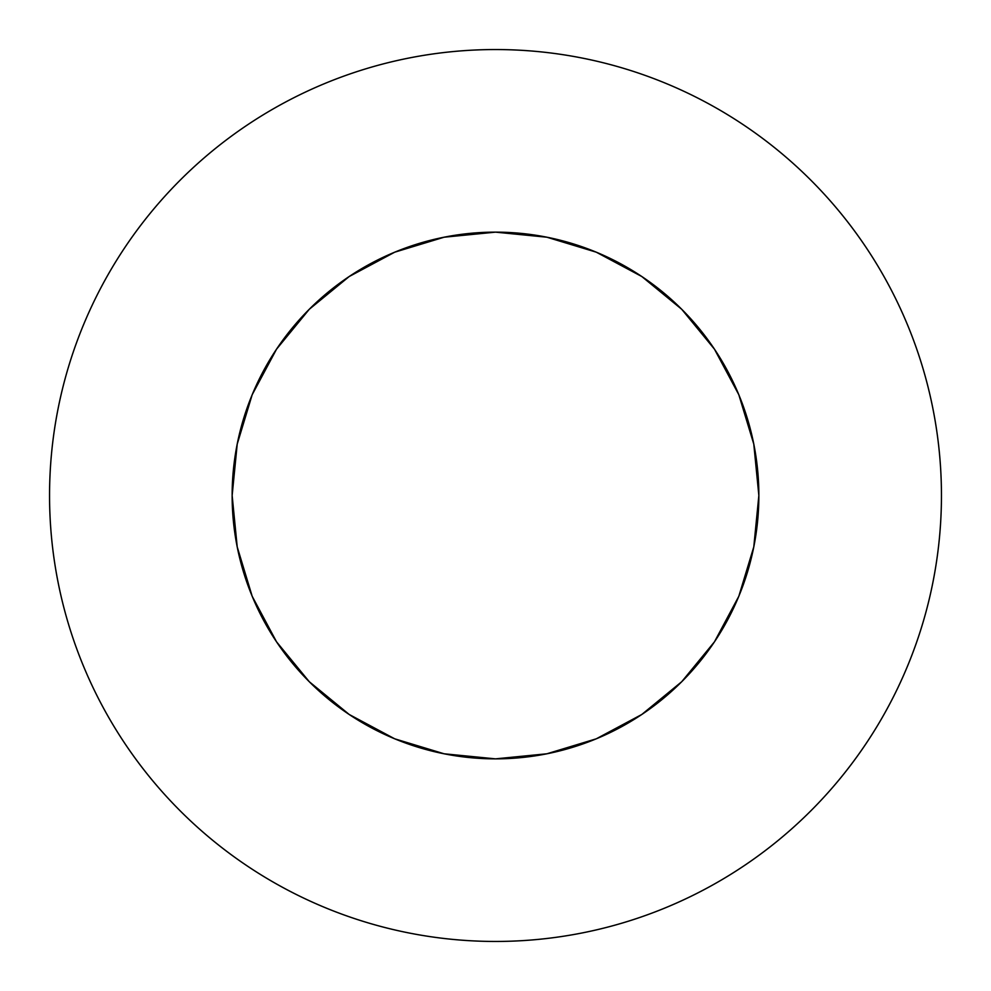 <?xml version="1.0" encoding="UTF-8"?>
<svg xmlns="http://www.w3.org/2000/svg" width="991" height="991" viewBox="0 0 991 991"><rect width="100%" height="100%" fill="white"/><g stroke="black" fill="none" stroke-linecap="round" stroke-linejoin="round"><path stroke-width="0.74" stroke-dasharray="4.96 3.72" d="M124.705 247.738C108.44 272.091 94.702 297.796 83.492 324.837C72.293 351.892 63.833 379.776 58.122 408.503C52.412 437.217 49.55 466.216 49.55 495.5A445.95 445.95 0 0 0 495.5 941.45A445.95 445.95 0 0 0 941.45 495.5C941.45 466.216 938.588 437.217 932.878 408.503C927.167 379.776 918.707 351.892 907.508 324.837C896.298 297.796 882.56 272.091 866.295 247.738M232.142 495.5A263.358 263.358 0 0 1 495.5 232.142A263.358 263.358 0 0 1 758.858 495.5A263.358 263.358 0 0 0 495.5 232.142A263.358 263.358 0 0 0 232.142 495.5L237.208 444.117L252.185 394.715L276.526 349.191L309.279 309.279L349.191 276.526L394.715 252.185L444.117 237.208L495.5 232.142L546.883 237.208L596.285 252.185L641.809 276.526L681.721 309.279L714.474 349.191L738.815 394.715L753.792 444.117L758.858 495.5A263.358 263.358 0 0 0 495.5 232.142A263.358 263.358 0 0 0 232.142 495.5A263.358 263.358 0 0 0 495.5 758.858A263.358 263.358 0 0 0 758.858 495.5L753.792 546.883L738.815 596.285L714.474 641.809L681.721 681.721L641.809 714.474L596.285 738.815L546.883 753.792L495.5 758.858L444.117 753.792L394.715 738.815L349.191 714.474L309.279 681.721L276.526 641.809L252.185 596.285L237.208 546.883L232.142 495.5A263.358 263.358 0 0 0 495.5 758.858A263.358 263.358 0 0 0 758.858 495.5A263.358 263.358 0 0 1 495.5 758.858A263.358 263.358 0 0 1 232.142 495.5L237.208 444.117L252.185 394.715L276.526 349.191L309.279 309.279L349.191 276.526L394.715 252.185L444.117 237.208L495.5 232.142L546.883 237.208L596.285 252.185L641.809 276.526L681.721 309.279L714.474 349.191L738.815 394.715L753.792 444.117L758.858 495.5L753.792 546.883L738.815 596.285L714.474 641.809L681.721 681.721L641.809 714.474L596.285 738.815L546.883 753.792L495.5 758.858L444.117 753.792L394.715 738.815L349.191 714.474L309.279 681.721L276.526 641.809L252.185 596.285L237.208 546.883L232.142 495.5L237.208 546.883L252.185 596.285L276.526 641.809L309.279 681.721L349.191 714.474L394.715 738.815L444.117 753.792L495.5 758.858L546.883 753.792L596.285 738.815L641.809 714.474L681.721 681.721L714.474 641.809L738.815 596.285L753.792 546.883L758.858 495.5L753.792 444.117L738.815 394.715L714.474 349.191L681.721 309.279L641.809 276.526L596.285 252.185L546.883 237.208L495.5 232.142L444.117 237.208L394.715 252.185L349.191 276.526L309.279 309.279L276.526 349.191L252.185 394.715L237.208 444.117L232.142 495.5M743.262 124.705C718.909 108.44 693.205 94.702 666.163 83.492C639.108 72.293 611.224 63.833 582.497 58.122C553.783 52.412 524.784 49.55 495.5 49.55C466.216 49.55 437.217 52.412 408.503 58.122C379.776 63.833 351.892 72.293 324.837 83.492C297.796 94.702 272.091 108.44 247.738 124.705M866.295 743.262C882.56 718.909 896.298 693.205 907.508 666.163C918.707 639.108 927.167 611.224 932.878 582.497C938.588 553.783 941.45 524.784 941.45 495.5A445.95 445.95 0 0 0 495.5 49.55A445.95 445.95 0 0 0 49.55 495.5C49.55 524.784 52.412 553.783 58.122 582.497C63.833 611.224 72.293 639.108 83.492 666.163C94.702 693.205 108.44 718.909 124.705 743.262M247.738 866.295C272.091 882.56 297.796 896.298 324.837 907.508C351.892 918.707 379.776 927.167 408.503 932.878C437.217 938.588 466.216 941.45 495.5 941.45C524.784 941.45 553.783 938.588 582.497 932.878C611.224 927.167 639.108 918.707 666.163 907.508C693.205 896.298 718.909 882.56 743.262 866.295"/><path stroke-width="1.49" d="M866.295 247.738C850.03 223.396 831.536 200.876 810.836 180.164C831.536 200.876 850.03 223.396 866.295 247.738C882.56 272.091 896.298 297.796 907.508 324.837C918.707 351.892 927.167 379.776 932.878 408.503C938.588 437.217 941.45 466.216 941.45 495.5A445.95 445.95 0 0 1 495.5 941.45A445.95 445.95 0 0 1 49.55 495.5A445.95 445.95 0 0 1 495.5 49.55A445.95 445.95 0 0 1 941.45 495.5C941.45 524.784 938.588 553.783 932.878 582.497C927.167 611.224 918.707 639.108 907.508 666.163C896.298 693.205 882.56 718.909 866.295 743.262C850.03 767.604 831.536 790.124 810.836 810.836C831.536 790.124 850.03 767.604 866.295 743.262M232.142 495.5A263.358 263.358 0 0 1 495.5 232.142A263.358 263.358 0 0 1 758.858 495.5A263.358 263.358 0 0 1 495.5 758.858A263.358 263.358 0 0 1 232.142 495.5L237.208 546.883L252.185 596.285L276.526 641.809L309.279 681.721L349.191 714.474L394.715 738.815L444.117 753.792L495.5 758.858L546.883 753.792L596.285 738.815L641.809 714.474L681.721 681.721L714.474 641.809L738.815 596.285L753.792 546.883L758.858 495.5L753.792 444.117L738.815 394.715L714.474 349.191L681.721 309.279L641.809 276.526L596.285 252.185L546.883 237.208L495.5 232.142L444.117 237.208L394.715 252.185L349.191 276.526L309.279 309.279L276.526 349.191L252.185 394.715L237.208 444.117L232.142 495.5M810.836 180.164C790.124 159.464 767.604 140.97 743.262 124.705C767.604 140.97 790.124 159.464 810.836 180.164M247.738 124.705C223.396 140.97 200.876 159.464 180.164 180.164C159.464 200.876 140.97 223.396 124.705 247.738C140.97 223.396 159.464 200.876 180.164 180.164C200.876 159.464 223.396 140.97 247.738 124.705C272.091 108.44 297.796 94.702 324.837 83.492C351.892 72.293 379.776 63.833 408.503 58.122C437.217 52.412 466.216 49.55 495.5 49.55C524.784 49.55 553.783 52.412 582.497 58.122C611.224 63.833 639.108 72.293 666.163 83.492C693.205 94.702 718.909 108.44 743.262 124.705M124.705 743.262C140.97 767.604 159.464 790.124 180.164 810.836C200.876 831.536 223.396 850.03 247.738 866.295C223.396 850.03 200.876 831.536 180.164 810.836C159.464 790.124 140.97 767.604 124.705 743.262C108.44 718.909 94.702 693.205 83.492 666.163C72.293 639.108 63.833 611.224 58.122 582.497C52.412 553.783 49.55 524.784 49.55 495.5C49.55 466.216 52.412 437.217 58.122 408.503C63.833 379.776 72.293 351.892 83.492 324.837C94.702 297.796 108.44 272.091 124.705 247.738M743.262 866.295C767.604 850.03 790.124 831.536 810.836 810.836C790.124 831.536 767.604 850.03 743.262 866.295C718.909 882.56 693.205 896.298 666.163 907.508C639.108 918.707 611.224 927.167 582.497 932.878C553.783 938.588 524.784 941.45 495.5 941.45C466.216 941.45 437.217 938.588 408.503 932.878C379.776 927.167 351.892 918.707 324.837 907.508C297.796 896.298 272.091 882.56 247.738 866.295"/></g></svg>
